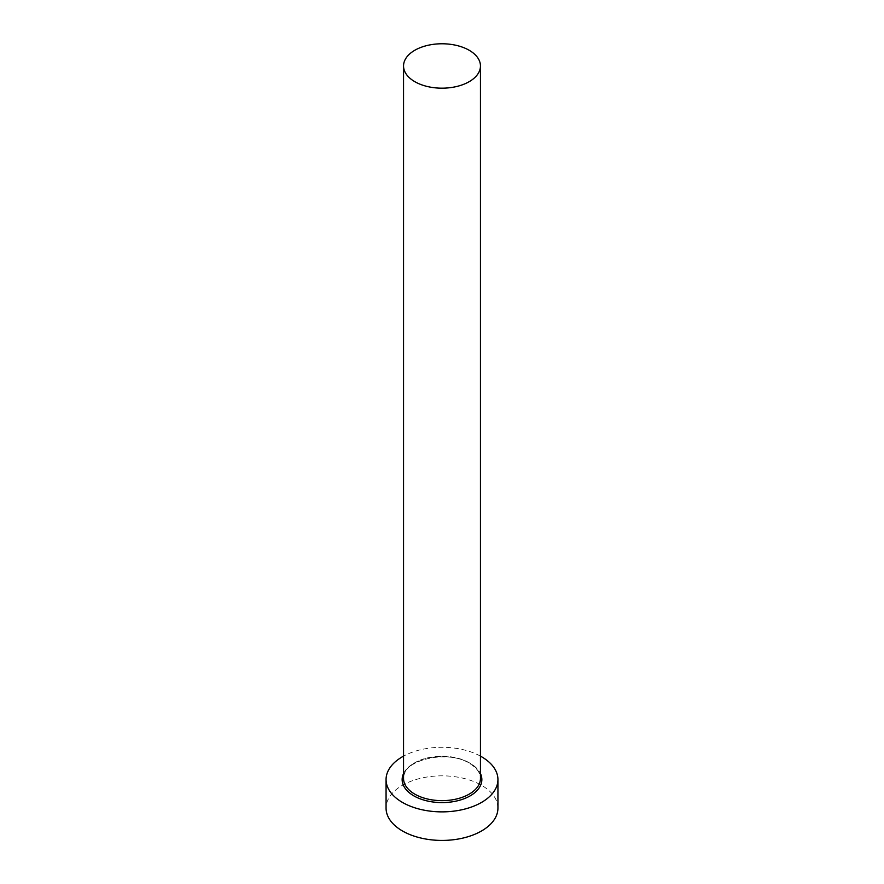 <?xml version="1.0" encoding="UTF-8"?>
<svg xmlns="http://www.w3.org/2000/svg" width="884" height="884" viewBox="0 0 884 884"><rect width="100%" height="100%" fill="white"/><g stroke="black" fill="none" stroke-linecap="round" stroke-linejoin="round"><path stroke-width="0.66" stroke-dasharray="4.42 3.31" d="M497.935 808.131A55.935 32.299 0 0 0 481.548 785.29A55.935 32.299 0 0 0 420.596 778.296A55.935 32.299 0 0 0 386.065 808.131M480.454 756.129A55.935 32.299 0 0 0 403.546 756.129M403.546 773.544A39.857 23.006 180 0 1 470.178 763.312A39.857 23.006 180 0 1 480.454 773.544M469.194 762.737A38.454 22.199 0 0 0 427.281 757.931A38.454 22.199 0 0 0 403.546 778.439C400.916 760.881 447.205 748.77 469.481 763.378C476.785 767.842 480.443 772.859 480.454 778.439A38.454 22.199 0 0 0 469.194 762.737"/><path stroke-width="1.33" d="M414.806 81.671A38.454 22.199 0 0 0 456.719 86.488A38.454 22.199 0 0 0 480.454 65.98A38.454 22.199 0 0 0 469.194 50.277A38.454 22.199 0 0 0 427.281 45.46A38.454 22.199 0 0 0 403.546 65.98A38.454 22.199 0 0 0 414.806 81.671M403.546 756.129A55.935 32.299 0 0 0 386.065 779.577A55.935 32.299 0 0 0 402.452 802.418A55.935 32.299 0 0 0 463.404 809.413A55.935 32.299 0 0 0 497.935 779.577A55.935 32.299 0 0 0 481.548 756.748A55.935 32.299 0 0 0 480.454 756.129M386.065 779.577L386.065 808.131A55.935 32.299 0 0 0 402.452 830.96A55.935 32.299 0 0 0 463.404 837.966A55.935 32.299 0 0 0 497.935 808.131L497.935 779.577M480.454 773.544A39.857 23.006 180 0 1 461.989 799.49A39.857 23.006 180 0 1 413.822 795.854A39.857 23.006 180 0 1 403.546 773.544M403.546 65.98L403.546 778.439A38.454 22.199 0 0 0 414.806 794.141A38.454 22.199 0 0 0 456.719 798.948A38.454 22.199 0 0 0 480.454 778.439L480.454 65.98"/></g></svg>
